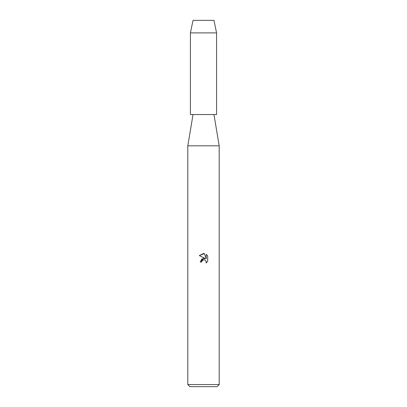 <?xml version="1.0" encoding="UTF-8"?>
<svg xmlns="http://www.w3.org/2000/svg" width="407" height="407" viewBox="0 0 407 407"><rect width="100%" height="100%" fill="white"/><g stroke="black" fill="none" stroke-linecap="round" stroke-linejoin="round"><path stroke-width="0.61" d="M213.965 20.35L193.035 20.35L213.965 20.35L216.58 32.911L216.58 114.54L190.42 114.54L190.42 32.911L216.58 32.911M193.035 114.54L187.8 145.818L219.2 145.818L219.2 384.559L187.8 384.559L189.896 386.65L217.104 386.65L219.2 384.559M201.735 262.027L201.974 261.004L201.735 262.027L200.249 262.027L203.5 258.313L205.301 258.531L199.303 255.576L203.5 253.505L204.411 253.607L206.242 258.877L206.242 254.36M207.697 255.835L206.242 254.365L207.697 255.835L207.697 261.406L206.008 263.024L206.247 262.016L205.586 260.419L204.858 259.931L203.5 259.814L204.858 259.931L205.586 260.419L206.247 262.016L206.008 263.024L207.697 261.406M205.301 258.531L201.841 258.954L200.249 262.027M202.498 260.322L203.49 259.814L201.974 261.004M204.411 253.607L199.303 255.576M213.965 114.54L219.2 145.818M187.8 145.818L187.8 384.559M193.035 20.35L190.42 32.911"/></g></svg>
